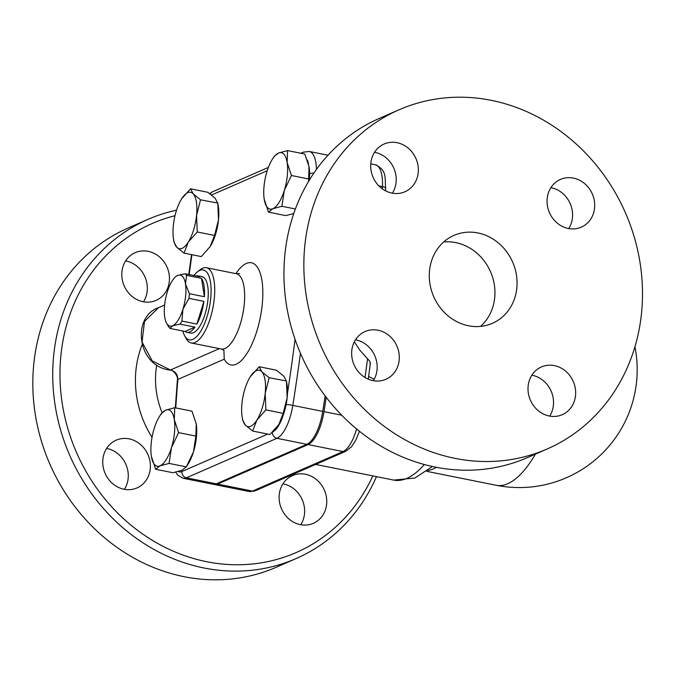 <?xml version="1.0" encoding="UTF-8"?>
<svg xmlns="http://www.w3.org/2000/svg" width="676" height="676" viewBox="0 0 676 676"><rect width="100%" height="100%" fill="white"/><g stroke="black" fill="none" stroke-linecap="round" stroke-linejoin="round"><path stroke-width="1.01" d="M176.174 276.298L177.678 275.402L185.114 273.738A28.789 10.74 101.3 0 1 186.559 275.335L185.494 284.021A26.043 9.717 -78.7 0 0 177.678 275.402A26.043 9.717 -78.7 0 0 175.98 276.442A26.043 9.717 -78.7 0 0 167.293 291.973A26.043 9.717 -78.7 0 0 164.733 317.162A26.043 9.717 -78.7 0 0 166.592 323.204A26.043 9.717 -78.7 0 0 172.557 325.79A26.043 9.717 -78.7 0 0 182.934 309.219A26.043 9.717 -78.7 0 0 185.494 284.021L189.424 293.714A28.789 10.74 101.3 0 1 188.95 298.37L182.934 309.219L181.912 321.066A28.789 10.74 101.3 0 1 180.002 324.125L172.557 325.79L170.107 328.451A28.789 10.74 101.3 0 1 168.662 326.854L166.592 323.204M196.201 275.969A28.789 10.74 101.3 0 1 198.237 275.876A28.789 10.74 101.3 0 1 200.079 276.746L185.114 273.738M188.95 298.37L203.915 301.369L196.877 324.074L181.912 321.066M180.002 324.125L194.958 327.133L185.072 331.451L170.107 328.451M186.559 275.335L201.524 278.335L204.389 296.722L189.424 293.714M201.524 278.335A28.789 10.74 101.3 0 1 204.389 296.722M203.915 301.369A28.789 10.74 101.3 0 1 196.877 324.074M194.958 327.133A28.789 10.74 101.3 0 1 186.906 332.322A28.789 10.74 101.3 0 1 185.072 331.451M198.237 275.876L201.98 276.628A28.789 10.74 101.3 0 1 207.65 302.121A28.789 10.74 101.3 0 1 190.649 333.074L186.906 332.322M374.166 379.278L368.623 376.464M269.166 377.74L286.404 380.968L286.928 384.036A28.789 10.74 101.3 0 1 287.444 393.5A28.789 10.74 101.3 0 1 287.148 397.75L286.438 381.205L283.785 376.169L276.459 370.195L259.187 366.73L261.84 371.766L269.166 377.74L265.195 393.347L265.905 409.893L256.939 419.999A28.789 10.74 -78.7 0 0 265.195 393.347A28.789 10.74 -78.7 0 0 261.84 371.766A28.789 10.74 -78.7 0 0 250.314 376.684A28.789 10.74 -78.7 0 0 250.221 376.836L250.314 376.684M278.884 424.401L283.176 413.357L287.148 397.75A28.789 10.74 101.3 0 1 282.957 415.926A28.789 10.74 101.3 0 1 278.884 424.401A28.789 10.74 101.3 0 1 278.791 424.553L269.927 434.507L252.655 431.034L245.32 425.069A28.789 10.74 -78.7 0 0 256.939 419.999L252.655 431.034M259.187 366.73L250.221 376.836A28.789 10.74 -78.7 0 0 241.966 403.488A28.789 10.74 -78.7 0 0 242.185 417.202A28.789 10.74 -78.7 0 0 245.32 425.069L242.676 420.033M193.437 451.957L195.863 436.105L196.268 424.114A28.789 10.74 101.3 0 1 193.437 451.957A28.789 10.74 101.3 0 1 188.055 464.158L186.289 466.947L193.437 451.957M196.268 424.114L196.184 423.632A28.789 10.74 101.3 0 1 196.192 423.641A28.789 10.74 101.3 0 1 196.268 424.114L191.984 411.185L174.721 407.712L174.315 419.703L178.599 432.632L171.493 447.554L169.059 463.406L160.018 465.865L155.649 469.262L151.373 456.334A28.789 10.74 -78.7 0 0 151.449 456.807A28.789 10.74 -78.7 0 0 160.018 465.865A28.789 10.74 -78.7 0 0 171.493 447.554A28.789 10.74 -78.7 0 0 174.315 419.703A28.789 10.74 -78.7 0 0 165.671 410.171A28.789 10.74 -78.7 0 0 159.578 416.289A28.789 10.74 -78.7 0 0 154.196 428.491A28.789 10.74 -78.7 0 0 151.373 456.334M155.649 469.262L172.921 472.727L181.962 470.268L186.331 466.871L169.059 463.406M174.721 407.712L165.671 410.171L161.353 413.501L159.578 416.289M210.244 246.478A28.789 10.74 101.3 0 1 210.151 246.63L214.529 235.434L218.5 219.827A28.789 10.74 101.3 0 1 210.244 246.478L201.279 256.584L184.016 253.12L176.681 247.146L174.028 242.109M200.527 199.817L196.555 215.424A28.789 10.74 -78.7 0 0 193.201 193.843L200.527 199.817L217.756 203.045L218.28 206.112A28.789 10.74 101.3 0 1 218.5 219.827L217.799 203.282L215.145 198.245L207.811 192.28L190.547 188.807L193.201 193.843A28.789 10.74 -78.7 0 0 181.675 198.761A28.789 10.74 -78.7 0 0 181.582 198.913A28.789 10.74 -78.7 0 0 173.326 225.564A28.789 10.74 -78.7 0 0 173.546 239.279A28.789 10.74 -78.7 0 0 176.681 247.146A28.789 10.74 -78.7 0 0 188.3 242.076L184.016 253.12M190.547 188.807L181.675 198.761M197.257 231.969L188.3 242.076A28.789 10.74 -78.7 0 0 196.555 215.424L197.257 231.969L214.529 235.434M283.176 413.357L265.905 409.893M195.863 436.105L178.599 432.632M272.411 159.156L274.186 156.367L278.504 153.046A28.789 10.74 -78.7 0 0 272.411 159.156A28.789 10.74 -78.7 0 0 267.028 171.358A28.789 10.74 -78.7 0 0 264.206 199.2A28.789 10.74 -78.7 0 0 264.282 199.673L264.282 199.682A28.789 10.74 -78.7 0 0 272.85 208.732A28.789 10.74 -78.7 0 0 284.326 190.421A28.789 10.74 -78.7 0 0 287.148 162.578A28.789 10.74 -78.7 0 0 278.504 153.046L287.553 150.587L287.148 162.578L291.432 175.506L284.326 190.421L281.892 206.281L272.85 208.732L268.482 212.129L285.754 215.602L293.756 213.557M308.602 181.388L309.017 166.499A28.789 10.74 101.3 0 1 309.025 166.507A28.789 10.74 101.3 0 1 309.101 166.98L304.817 154.052L287.553 150.587M309.101 166.98A28.789 10.74 101.3 0 1 309.228 180.34M268.482 212.129L264.206 199.2M308.695 178.971L291.432 175.506M295.395 208.985L281.892 206.281M326.212 397.319A822.498 306.777 101.3 0 1 323.99 411.65A32.896 12.269 101.3 0 1 308.095 444.563L217.554 484.084A32.896 12.269 101.3 0 1 214.317 484.515A32.896 12.269 101.3 0 1 213.701 484.346M175.752 407.924A817.014 304.732 101.3 0 1 177.856 379.439C177.703 374.335 175.236 371.192 170.453 370A5.484 2.138 -82.6 0 1 169.955 370.085C173.073 369.603 178.447 376.194 177.382 379.996L177.382 379.996A5.484 1.529 4.7 0 1 177.856 379.439L224.229 359.201L223.917 350.329M219.413 348.63L170.453 370L152.201 360.891L142.053 342.048L144.495 321.413L158.463 307.724L164.623 305.037M184.649 335.795L186.246 338.676A38.38 14.314 -78.7 0 0 191.257 342.985A38.38 14.314 -78.7 0 0 212.847 308.163A38.38 14.314 -78.7 0 0 206.366 267.713A38.38 14.314 -78.7 0 0 200.079 269.758L197.502 271.803A35.642 13.292 101.3 0 1 209.349 307.462A35.642 13.292 101.3 0 1 184.649 335.795A35.642 13.292 101.3 0 1 182.824 331.003M193.961 275.512A35.642 13.292 101.3 0 1 197.502 271.803M175.692 472.169L177.906 475.296L183.137 478.262L213.067 484.261A32.896 12.269 -78.7 0 0 216.312 483.83L306.845 444.318A32.896 12.269 -78.7 0 0 322.739 411.405A822.498 306.777 -78.7 0 0 325.139 395.916M304.825 245.565A185.063 166.161 66.4 0 0 375.772 419.635A185.063 166.161 66.4 0 0 547.222 448.957A185.063 166.161 66.4 0 0 625.452 212.872A185.063 166.161 66.4 0 0 399.136 109.757A185.063 166.161 66.4 0 0 304.825 245.565M399.17 360.173A26.043 23.39 -113.6 0 1 385.895 379.295A26.043 23.39 -113.6 0 1 354.038 364.778A26.043 23.39 -113.6 0 1 365.057 331.553A26.043 23.39 -113.6 0 1 389.182 335.676A26.043 23.39 -113.6 0 1 399.17 360.173M554.388 365.623A26.043 23.39 -113.6 0 1 575.31 388.421A26.043 23.39 -113.6 0 1 562.246 414.692A26.043 23.39 -113.6 0 1 530.398 400.175A26.043 23.39 -113.6 0 1 541.408 366.95A26.043 23.39 -113.6 0 1 554.388 365.623M547.188 198.541A26.043 23.39 -113.6 0 1 560.455 179.427A26.043 23.39 -113.6 0 1 592.311 193.944A26.043 23.39 -113.6 0 1 581.292 227.17A26.043 23.39 -113.6 0 1 557.168 223.038A26.043 23.39 -113.6 0 1 547.188 198.541M391.962 193.091A26.043 23.39 -113.6 0 1 371.04 170.293A26.043 23.39 -113.6 0 1 384.103 144.03A26.043 23.39 -113.6 0 1 415.951 158.547A26.043 23.39 -113.6 0 1 404.941 191.773A26.043 23.39 -113.6 0 1 391.962 193.091M516.819 288.12A47.979 43.078 -113.6 0 1 492.365 323.331A47.979 43.078 -113.6 0 1 433.696 296.595A47.979 43.078 -113.6 0 1 453.985 235.383A47.979 43.078 -113.6 0 1 498.432 242.988A47.979 43.078 -113.6 0 1 516.819 288.12M369.916 363.832C370.913 362.944 370.118 361.271 367.55 358.838L359.835 350.185L354.325 341.836M527.314 457.652A185.063 166.161 -113.6 0 1 355.863 428.33A185.063 166.161 -113.6 0 1 284.917 254.26A185.063 166.161 -113.6 0 1 379.219 118.444L399.144 109.749M443.693 241.974A47.979 43.078 -113.6 0 1 494.697 297.778A47.979 43.078 -113.6 0 1 480.535 326.398M392.384 193.175A26.043 23.39 66.4 0 0 374.952 152.362A26.043 23.39 66.4 0 0 374.538 152.277M568.736 228.572A26.043 23.39 66.4 0 0 572.445 217.706A26.043 23.39 66.4 0 0 550.889 187.674M549.689 416.095A26.043 23.39 66.4 0 0 532.265 375.281A26.043 23.39 66.4 0 0 531.843 375.197M373.338 380.698A26.043 23.39 66.4 0 0 377.039 369.831A26.043 23.39 66.4 0 0 355.483 339.8M372.831 475.904A179.579 161.243 -113.6 0 1 179.731 553.838A179.579 161.243 -113.6 0 1 60.916 355.204A179.579 161.243 -113.6 0 1 174.999 215.703M148.179 251.345A26.043 23.39 -113.6 0 1 169.101 274.143A26.043 23.39 -113.6 0 1 156.038 300.406A26.043 23.39 -113.6 0 1 124.19 285.889A26.043 23.39 -113.6 0 1 135.2 252.663A26.043 23.39 -113.6 0 1 148.179 251.345M300.372 524.652A26.043 23.39 -113.6 0 1 279.45 501.845A26.043 23.39 -113.6 0 1 292.514 475.583A26.043 23.39 -113.6 0 1 324.362 490.1A26.043 23.39 -113.6 0 1 313.343 523.325A26.043 23.39 -113.6 0 1 300.372 524.652M102.879 459.3A26.043 23.39 -113.6 0 1 116.154 440.186A26.043 23.39 -113.6 0 1 148.002 454.703A26.043 23.39 -113.6 0 1 136.991 487.928A26.043 23.39 -113.6 0 1 112.867 483.805A26.043 23.39 -113.6 0 1 102.879 459.3M176.537 210.185A185.063 166.161 66.4 0 0 148.036 219.354A185.063 166.161 66.4 0 0 53.708 355.17A185.063 166.161 66.4 0 0 124.646 529.232A185.063 166.161 66.4 0 0 296.088 558.57A185.063 166.161 66.4 0 0 376.456 476.631M148.036 219.354L128.119 228.04A185.063 166.161 66.4 0 0 33.8 363.865A185.063 166.161 66.4 0 0 104.738 537.927A185.063 166.161 66.4 0 0 276.18 567.265L296.088 558.57M143.481 301.809A26.043 23.39 66.4 0 0 126.057 261.004A26.043 23.39 66.4 0 0 125.635 260.919M300.786 524.728A26.043 23.39 66.4 0 0 283.362 483.923A26.043 23.39 66.4 0 0 282.94 483.839M124.435 489.331A26.043 23.39 66.4 0 0 128.144 478.473A26.043 23.39 66.4 0 0 106.588 448.442M424.351 464.53A132.969 49.593 101.3 0 1 393.77 480.104L315.658 464.429M295.049 339.327A817.014 304.732 101.3 0 1 287.444 393.5M307.31 160.051A27.42 10.224 101.3 0 1 308.459 163.837M211.571 195.009L267.24 170.707M189.179 274.557A817.014 304.732 101.3 0 1 191.933 254.708M224.229 359.201A52.094 19.427 -78.7 0 0 252.114 343.763A52.094 19.427 -78.7 0 0 261.232 276.856A52.094 19.427 -78.7 0 0 235.882 273.645M267.747 434.068L181.929 471.518A27.42 10.224 101.3 0 1 178.244 471.544M282.957 415.926A27.42 10.224 101.3 0 1 272.749 431.871M239.405 273.501L236.287 273.721A38.38 14.314 101.3 0 1 242.777 314.171A38.38 14.314 101.3 0 1 221.187 348.993L191.257 342.985M209.67 193.581L212.746 191.688A5.484 4.926 66.4 0 0 210.371 194.088M301.631 153.41A5.484 4.926 -113.6 0 1 303.279 152.176L300.82 153.249M309.583 173.8A5.484 1.986 2.4 0 1 313.892 173.081M316.436 169.465A32.896 12.269 -78.7 0 0 309.253 151.466L303.279 152.176M286.134 404.561A5.484 0.549 9 0 1 292.809 405.397A822.498 306.777 -78.7 0 0 300.44 353.278M272.453 432.167A5.484 4.926 66.4 0 0 276.915 438.31A32.896 12.269 -78.7 0 0 292.809 405.397L322.739 411.405M181.929 471.518A5.484 4.926 66.4 0 0 186.382 477.822L276.915 438.31L306.845 444.318M183.137 478.262A32.896 12.269 -78.7 0 0 186.382 477.822L216.312 483.83M535.426 454.111A117.894 43.974 101.3 0 1 496.099 485.258A117.894 117.894 0 0 0 634.941 346.763M427.798 470.496A117.894 43.974 -78.7 0 0 436.459 467.327M385.59 190.835L385.683 188.57A5.484 1.986 -177.6 0 0 382.472 186.61A822.498 306.777 101.3 0 1 382.379 188.866M385.683 188.57C384.619 177.805 387.373 170.436 375.349 164.733A32.896 12.269 101.3 0 1 382.472 186.61L378.923 185.9M142.121 344.735A97.107 87.187 66.4 0 0 135.935 370.262A97.107 87.187 66.4 0 0 152.041 437.355M162.054 412.58A80.976 72.704 -113.6 0 1 155.945 370.879A80.976 72.704 -113.6 0 1 156.739 365.116M341.718 415.208L323.99 411.65M367.55 358.838A822.498 306.777 101.3 0 1 365.032 377.512M356.624 428.964A32.896 12.269 101.3 0 1 343.011 451.576A5.484 4.926 66.4 0 0 345.74 451.298L351.461 446.819L355.77 440.262L359.455 431.271M249.233 491.52L255.207 490.81A5.484 4.926 -113.6 0 1 252.478 491.089A32.896 12.269 101.3 0 1 249.233 491.52L214.317 484.515M308.095 444.563L343.011 451.576L252.478 491.089L217.554 484.084M242.185 417.202L242.709 420.269M173.546 239.279L174.07 242.346M223.807 350.143L221.187 348.985M236.287 273.721L206.366 267.713M212.746 191.688L268.397 167.403M188.773 274.473L191.536 254.624M169.955 370.085C136.645 366.079 131.862 316.478 158.463 307.724M177.382 379.996L175.321 407.839M327.995 155.226L309.253 151.466M426.708 471.333L496.099 485.258M393.77 480.104L414.895 478.017L432.454 466.508M527.288 457.66L547.205 448.965M370.414 363.189L368.251 379.168M255.207 490.81L345.74 451.298M375.349 164.733L370.769 163.812"/></g></svg>
